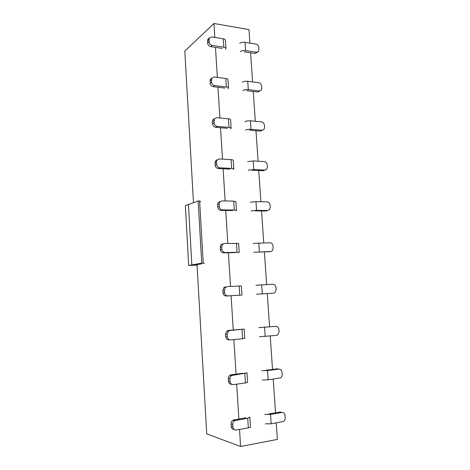 <?xml version="1.0" encoding="UTF-8"?>
<svg xmlns="http://www.w3.org/2000/svg" width="470" height="470" viewBox="0 0 470 470"><rect width="100%" height="100%" fill="white"/><g stroke="black" fill="none" stroke-linecap="round" stroke-linejoin="round"><path stroke-width="0.7" d="M225.953 48.475L225.412 40.126C225.318 39.486 224.595 39.039 223.25 38.793L211.659 36.919L209.209 38.094L209.056 41.789C209.367 43.71 210.413 44.914 212.187 45.39L223.791 47.188C225.142 47.423 225.864 47.852 225.953 48.475L225.494 49.297M222.304 48.439L210.742 46.665C208.968 46.195 207.928 44.997 207.623 43.081L207.769 39.41L209.121 38.287M240.223 51.553C241.604 50.666 243.407 50.337 245.622 50.566L256.573 52.258L258.7 51.318L258.917 47.552C258.612 45.708 257.642 44.556 255.997 44.098L245.058 42.329C242.843 42.083 241.045 42.423 239.671 43.34M257.519 52.211L254.981 53.457L244.065 51.782M228.526 88.072L227.974 79.606C227.885 79.06 227.163 78.69 225.812 78.49L214.161 76.998L211.753 78.179L211.547 82.044C211.858 83.995 212.91 85.176 214.696 85.599L226.358 87.003C227.715 87.191 228.438 87.549 228.526 88.072L228.056 88.777M224.848 88.084L213.227 86.692C211.447 86.274 210.401 85.099 210.09 83.161L210.296 79.307L211.747 78.185M242.855 90.546C244.253 89.776 246.069 89.476 248.301 89.653L259.305 90.98L261.367 90.052L261.802 88.242L261.649 86.104C261.349 84.242 260.368 83.108 258.723 82.702L247.731 81.292C245.499 81.11 243.689 81.416 242.297 82.209M259.939 90.969L257.689 92.008L246.721 90.698M231.134 128.257L230.576 119.668C230.494 119.215 229.771 118.916 228.408 118.769L216.699 117.676L214.355 118.834L214.073 122.905C214.391 124.873 215.448 126.042 217.246 126.407L228.966 127.411C230.329 127.546 231.052 127.828 231.134 128.257L230.647 128.839M227.433 128.31L215.748 127.317C213.956 126.959 212.904 125.796 212.593 123.839L212.452 121.577L212.875 119.785L214.467 118.663M245.528 130.096C246.944 129.456 248.771 129.191 251.015 129.303L262.072 130.255L264.058 129.356L264.581 127.382L264.428 125.208C264.122 123.328 263.135 122.212 261.479 121.853L250.434 120.825C248.195 120.696 246.368 120.972 244.952 121.642M262.383 130.261L260.433 131.112L249.411 130.178M233.778 169.036L233.214 160.311C233.138 159.964 232.415 159.741 231.046 159.647L219.279 158.966L217.011 160.082L216.5 162.079L216.641 164.383C216.958 166.374 218.021 167.52 219.831 167.825L231.61 168.419C232.979 168.501 233.702 168.707 233.778 169.036L233.285 169.488M230.053 169.13L218.309 168.548C216.511 168.242 215.454 167.103 215.137 165.123L214.996 162.832L215.507 160.84L217.287 159.747M248.231 170.228L253.771 169.535L264.88 170.093L266.772 169.247L267.401 167.079L267.242 164.876C266.931 162.978 265.944 161.874 264.281 161.574L253.183 160.934L247.655 161.645M264.957 170.099L263.212 170.775L252.143 170.228M236.463 210.419L235.887 201.565L233.719 201.137L221.893 200.878L219.737 201.93L219.102 204.15L219.243 206.483C219.566 208.498 220.636 209.626 222.451 209.873L234.295 210.037L236.463 210.419L235.958 210.736M232.715 210.56L220.912 210.395C219.096 210.155 218.033 209.033 217.716 207.029L217.575 204.703L218.203 202.494L220.207 201.448M250.98 210.942L256.567 210.354L267.73 210.513L269.504 209.732L270.256 207.358L270.097 205.12C269.786 203.199 268.793 202.118 267.119 201.871L255.968 201.624L250.393 202.235M267.36 210.625L266.038 211.018L254.91 210.866M239.189 252.419L238.607 243.437L224.548 243.431L222.533 244.388L221.746 246.862L221.893 249.235C222.216 251.274 223.291 252.378 225.112 252.56L237.021 252.29L238.666 252.607M235.411 252.607L223.55 252.883C221.728 252.707 220.659 251.603 220.336 249.576L220.189 247.214L220.976 244.753L222.986 243.795M253.771 252.261L270.62 251.526L272.242 250.833L273.158 248.219L272.994 245.951C272.682 244.006 271.683 242.943 269.997 242.755L253.171 243.425M269.627 251.709L257.725 252.096M241.956 295.06L241.363 285.942L227.239 286.63L225.412 287.47L224.425 290.231L224.578 292.64C224.901 294.702 225.982 295.789 227.821 295.9L241.421 295.107M238.155 295.301L226.229 296.018C224.396 295.906 223.321 294.825 222.997 292.769L222.851 290.372L223.832 287.622L225.653 286.794M256.596 294.191L273.552 293.145L274.997 292.551L276.101 289.685L275.937 287.387C275.62 285.419 274.615 284.374 272.923 284.244L255.991 285.225M273.552 293.145L260.574 293.944M242.596 338.729L244.764 338.353L244.165 329.094L229.977 330.504L228.385 331.191L227.151 334.27L227.304 336.72C227.633 338.805 228.72 339.875 230.564 339.922L242.596 338.729L241.997 329.417M243.619 329.024L244.165 329.094M229.718 339.869L228.949 339.816C227.11 339.775 226.023 338.711 225.694 336.637L225.547 334.199L226.781 331.133L228.367 330.451L240.34 329.37M259.469 336.749L276.53 335.38L277.752 334.91L279.086 331.767L278.921 329.429C278.598 327.443 277.588 326.415 275.89 326.35L258.858 327.649M262.853 327.337L275.89 326.35M245.452 382.956L247.62 382.31L247.008 372.904L231.463 375.577C230.365 376.482 229.854 377.622 229.918 379.002L230.071 381.487C230.406 383.602 231.499 384.648 233.355 384.625L245.452 382.956L244.841 373.497M246.45 372.687L247.008 372.904M231.692 384.301C229.848 384.313 228.767 383.273 228.438 381.182L228.285 378.708C228.22 377.334 228.737 376.2 229.83 375.301L231.123 374.784L243.16 373.233M262.383 379.954L268.176 379.819L280.514 377.904C281.653 377.075 282.188 375.93 282.118 374.473L281.947 372.105C281.624 370.09 280.608 369.085 278.904 369.085L267.542 370.554L261.761 370.713M265.785 370.313L277.112 368.85L278.904 369.085M248.348 427.865C249.758 427.6 250.481 427.289 250.516 426.942L249.893 417.395L247.725 418.259L234.642 420.656C233.314 421.561 232.679 422.824 232.726 424.439L232.885 426.966C233.22 429.104 234.324 430.126 236.187 430.027L248.348 427.865L247.725 418.259M249.323 417.025L249.893 417.395M234.131 429.515C232.439 429.369 231.469 428.34 231.228 426.425L231.07 423.916C231.023 422.307 231.657 421.049 232.979 420.151L246.022 417.771M265.344 423.811L271.184 423.805L283.287 421.549C284.608 420.732 285.243 419.493 285.19 417.824L285.02 415.421C284.697 413.383 283.674 412.396 281.959 412.46L270.544 414.393L264.71 414.428M268.758 413.941L280.144 412.02L281.959 412.46M193.481 202.629L184.798 51.071L213.962 23.5L248.965 29.581L249.899 43.111M276.248 422.9L277.388 439.397L240.599 446.5L206.724 433.834L197.03 264.557M250.575 52.781L252.596 81.915M253.26 91.48L255.322 121.284M255.98 130.736L258.095 161.216M258.741 170.557L260.903 201.736M261.543 210.954L263.758 242.849M264.387 251.944L266.649 284.573M267.271 293.544L269.574 326.726M270.221 336.003L272.535 369.438M273.211 379.126L275.543 412.795M240.599 446.5L239.524 429.433M238.866 418.981L236.674 384.166M236.04 374.149L233.866 339.593M233.261 330.011L231.105 295.724M230.517 286.459L228.397 252.772M227.809 243.378L225.735 210.46M225.136 200.949L223.109 168.783M222.504 159.154L220.524 127.723M219.907 117.976L217.974 87.261M217.357 77.409L215.466 47.394M214.837 37.435L213.962 23.5M204.374 263.365L201.748 263.165L188.693 265.45L185.356 205.649L198.134 200.984L199.597 200.931L200.761 201.783M197.047 264.886L195.356 264.845L201.489 263.852M188.693 265.45L197.065 265.174M198.134 200.984L201.748 263.165M188.429 204.421L191.836 264.863M223.25 38.793L223.791 47.188M245.058 42.329L245.622 50.566M207.623 43.081L209.056 41.789M208.921 39.586L207.487 40.89M212.187 45.39L210.742 46.665M254.981 53.457L256.573 52.258M225.812 78.49L226.358 87.003M247.731 81.292L248.301 89.653M210.09 83.161L211.547 82.044M211.412 79.812L209.949 80.94M214.696 85.599L213.227 86.692M257.689 92.008L259.305 90.98M228.408 118.769L228.966 127.411M250.434 120.825L251.015 129.303M212.593 123.839L214.073 122.905M213.938 120.637L212.452 121.577M217.246 126.407L215.748 127.317M260.433 131.112L262.072 130.255M231.046 159.647L231.61 168.419M253.183 160.934L253.771 169.535M215.137 165.123L216.641 164.383M216.5 162.079L214.996 162.832M219.831 167.825L218.309 168.548M263.212 170.775L264.88 170.093M233.719 201.137L234.295 210.037M255.968 201.624L256.567 210.354M217.716 207.029L219.243 206.483M219.102 204.15L217.575 204.703M222.451 209.873L220.912 210.395M266.038 211.018L267.73 210.513M236.439 243.254L237.021 252.29M258.8 242.925L259.405 251.779M220.336 249.576L221.893 249.235M221.746 246.862L220.189 247.214M225.112 252.56L223.55 252.883M268.899 251.844L270.62 251.526M239.195 286.007L239.788 295.184M261.667 284.832L262.284 293.826M222.997 292.769L224.578 292.64M224.425 290.231L222.851 290.372M227.821 295.9L226.229 296.018M264.581 327.373L265.209 336.502M225.694 336.637L227.304 336.72M227.151 334.27L225.547 334.199M228.367 330.451L229.977 330.504M267.542 370.554L268.176 379.819M228.438 381.182L230.071 381.487M229.918 379.002L228.285 378.708M231.123 374.784L232.756 375.06M270.544 414.393L271.184 423.805M231.228 426.425L232.885 426.966M232.726 424.439L231.07 423.916M233.919 419.816L235.582 420.315M199.597 200.931L203.228 263.088M207.787 39.374L209.226 38.064M210.313 79.283L211.77 78.149M212.887 119.762L214.367 118.816M215.518 160.828L217.023 160.07M218.209 202.488L219.743 201.924M220.976 244.753L222.527 244.394M223.82 287.64L225.4 287.481M226.751 331.156L228.361 331.215M229.789 375.324L231.422 375.606M232.932 420.174L234.595 420.679"/></g></svg>
